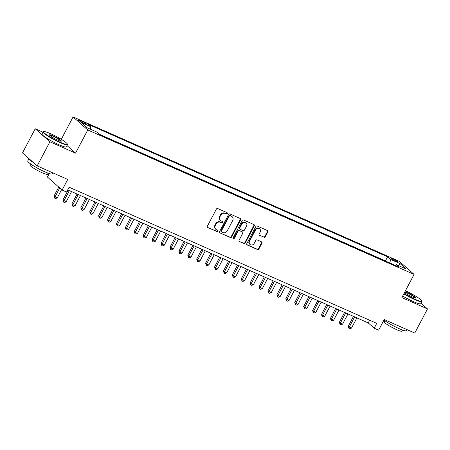 <?xml version="1.0" encoding="UTF-8"?>
<svg xmlns="http://www.w3.org/2000/svg" width="450" height="450" viewBox="0 0 450 450"><rect width="100%" height="100%" fill="white"/><g stroke="black" fill="none" stroke-linecap="round" stroke-linejoin="round"><path stroke-width="0.67" d="M227.306 213.604A0.754 0.664 131.5 0 0 227.042 212.67L217.744 208.553A1.08 0.945 131.5 0 0 216.366 209.115L207.377 226.17A1.08 0.945 131.5 0 0 207.748 227.503L217.046 231.621A0.754 0.664 131.5 0 0 217.749 230.293L216.546 229.764A3.459 3.032 131.5 0 1 215.848 229.314A3.459 3.032 131.5 0 1 215.342 225.489L216.09 224.066A3.459 3.032 131.5 0 1 220.494 222.278L221.698 222.806A0.754 0.664 131.5 0 0 222.396 221.479L221.192 220.95A3.459 3.032 131.5 0 1 220.5 220.506A3.459 3.032 131.5 0 1 219.988 216.675L220.742 215.257A3.459 3.032 131.5 0 1 225.141 213.463L226.344 213.992A0.754 0.664 131.5 0 0 227.306 213.604M220.5 220.506L220.101 220.151A3.459 3.032 131.5 0 1 219.594 216.326L220.343 214.903A3.459 3.032 131.5 0 1 224.741 213.109L225.945 213.643A0.754 0.664 131.5 0 0 226.952 212.625M207.748 227.503L216.653 231.272A0.754 0.664 131.5 0 0 217.654 230.254M215.848 229.314L215.454 228.966A3.459 3.032 131.5 0 1 214.948 225.135L215.696 223.718A3.459 3.032 131.5 0 1 220.095 221.923L221.299 222.458A0.754 0.664 131.5 0 0 222.3 221.439M393.261 259.11A3.521 0.456 27.8 0 0 391.416 258.593A3.521 0.456 27.8 0 0 395.798 261.36A3.521 0.456 27.8 0 0 397.642 261.877A3.521 0.456 27.8 0 0 393.261 259.11M263.976 237.257A1.08 0.945 131.5 0 0 265.348 236.694L267.874 231.907A1.08 0.945 131.5 0 0 267.497 230.574L257.169 226.001A1.08 0.945 131.5 0 0 255.797 226.564L246.803 243.619A1.08 0.945 131.5 0 0 247.174 244.958L257.501 249.525A1.08 0.945 131.5 0 0 258.879 248.968L261.928 243.186A1.08 0.945 131.5 0 0 261.551 241.852L257.13 239.895A1.08 0.945 131.5 0 0 255.757 240.458L254.244 243.321A2.891 2.531 131.5 0 1 249.986 244.451A2.891 2.531 131.5 0 1 249.564 241.251L255.482 230.018A2.891 2.531 131.5 0 1 259.74 228.893A2.891 2.531 131.5 0 1 260.168 232.093L259.178 233.966A1.08 0.945 131.5 0 0 259.554 235.299L263.576 236.903A1.08 0.945 131.5 0 0 264.949 236.346L267.474 231.559A1.08 0.945 131.5 0 0 267.486 230.569M42.941 132.188L35.224 128.773L49.911 141.784L37.181 165.921L67.719 179.438L62.123 190.058L66.578 192.032L69.126 187.2L376.723 323.359L374.181 328.185L378.636 330.159L384.238 319.539L414.776 333.056L427.5 308.919L421.014 303.171M49.911 141.784L75.544 153.129L87.761 129.96L414.084 274.399L401.867 297.574L427.5 308.919M240.654 219.864A1.08 0.945 131.5 0 0 240.278 218.526L229.95 213.958A1.08 0.945 131.5 0 0 228.578 214.515L219.583 231.576A1.08 0.945 131.5 0 0 219.96 232.909L230.287 237.482A1.08 0.945 131.5 0 0 231.66 236.919L240.654 219.864L240.255 219.51A1.08 0.945 131.5 0 0 240.266 218.52M243.562 219.977L253.884 224.55A1.08 0.945 131.5 0 1 254.261 225.883L245.267 242.944A1.08 0.945 131.5 0 1 243.894 243.506L239.473 241.549A1.08 0.945 131.5 0 1 239.102 240.21L242.747 233.297A1.08 0.945 131.5 0 0 242.37 231.958L239.439 230.664A1.08 0.945 131.5 0 0 238.067 231.221L234.27 238.427A0.754 0.664 131.5 0 1 233.044 237.881L242.184 220.539A1.08 0.945 131.5 0 1 243.562 219.977M37.181 165.921L22.5 152.904L35.224 128.773M82.721 122.766L84.679 123.632A3.414 0.444 27.8 0 0 86.468 124.133A3.414 0.444 27.8 0 0 82.221 121.449L80.258 120.583A3.414 0.444 27.8 0 0 78.469 120.082A3.414 0.444 27.8 0 0 82.721 122.766M87.761 129.96L73.074 116.944L399.397 261.388L414.084 274.399M385.751 261.174L385.436 260.893L387.574 256.838L87.998 124.239L90.776 126.698L90.557 129.279M387.574 256.838L390.353 259.301L400.157 263.644L406.192 268.988L396.382 264.645L399.161 267.109L99.585 134.505L96.806 132.047L87.002 127.704L80.966 122.361L90.776 126.698M385.436 260.893L99.27 134.229M49.275 173.559L47.436 177.041L62.123 190.058M61.284 139.309L73.074 116.944M67.708 189.889L368.229 322.909L374.181 328.185M369.641 320.22L368.229 322.909M396.382 264.645L395.286 265.393M390.032 263.07L390.353 259.301M400.157 263.644L398.194 265.449M75.544 153.129L66.999 145.558M219.96 232.909L229.888 237.127A1.08 0.945 131.5 0 0 231.266 236.571L240.255 219.51M230.214 215.708A0.754 0.664 131.5 0 0 229.252 216.101L221.361 231.075A0.754 0.664 131.5 0 0 221.619 232.009L222.891 232.571A3.459 3.032 131.5 0 0 227.289 230.777L232.684 220.545A3.459 3.032 131.5 0 0 232.178 216.714A3.459 3.032 131.5 0 0 231.486 216.27L229.821 215.359A0.754 0.664 131.5 0 0 228.853 215.747L229.252 216.101M221.468 231.913L221.074 231.559A0.754 0.664 131.5 0 1 220.961 230.721L228.853 215.747M232.178 216.714L231.784 216.366A3.459 3.032 131.5 0 0 231.086 215.921L231.486 216.27M229.821 215.359L231.086 215.921M239.473 241.549L243.495 243.152A1.08 0.945 131.5 0 0 244.873 242.589L253.868 225.534A1.08 0.945 131.5 0 0 253.879 224.544M242.589 232.099L242.19 231.744A1.08 0.945 131.5 0 0 241.976 231.609L239.04 230.31A1.08 0.945 131.5 0 0 237.667 230.873L233.871 238.072L234.27 238.427M232.999 238.494A0.754 0.664 131.5 0 0 233.871 238.072M246.532 226.114A2.891 2.531 131.5 0 0 246.105 222.919A2.891 2.531 131.5 0 0 241.847 224.044L239.766 227.998A1.08 0.945 131.5 0 0 240.137 229.337L243.073 230.631A1.08 0.945 131.5 0 0 244.446 230.074L246.532 226.114M246.105 222.919L245.711 222.564A2.891 2.531 131.5 0 0 241.453 223.689L241.847 224.044M239.923 229.196L239.524 228.842A1.08 0.945 131.5 0 1 239.366 227.649L241.453 223.689M259.554 235.299L263.576 236.903M259.74 228.893L259.346 228.544A2.891 2.531 131.5 0 0 255.088 229.669L255.482 230.018M249.986 244.451L249.587 244.097A2.891 2.531 131.5 0 1 249.165 240.896L255.088 229.669M246.791 244.609L257.108 249.176A1.08 0.945 131.5 0 0 258.48 248.614L261.529 242.837A1.08 0.945 131.5 0 0 261.54 241.847M58.748 187.065L54.034 196.003L55.024 196.886L57.257 197.871L61.611 189.607M59.738 187.942L55.024 196.886L54.737 198.174L54.034 196.003M57.257 197.871L55.626 198.568L54.737 198.174M50.591 133.701A13.427 1.738 27.8 0 0 43.762 131.586A13.427 1.738 27.8 0 0 47.987 135.681A13.427 1.738 27.8 0 0 60.272 142.284A13.427 1.738 27.8 0 0 67.314 144A13.427 1.738 27.8 0 0 50.591 133.701M67.314 144L67.455 144.439A13.759 1.783 -152.2 0 1 67.449 144.703A13.759 1.783 -152.2 0 1 60.238 142.678A13.759 1.783 -152.2 0 1 43.11 131.867A13.759 1.783 -152.2 0 1 43.318 131.715L43.762 131.586M53.01 135.849A6.716 0.872 -152.2 0 1 59.152 139.151A6.716 0.872 -152.2 0 1 61.267 141.199A6.716 0.872 -152.2 0 1 57.853 140.141A6.716 0.872 -152.2 0 1 49.489 134.989A6.716 0.872 -152.2 0 1 53.01 135.849M60.936 141.21A6.384 0.827 27.8 0 0 52.976 136.243A6.384 0.827 27.8 0 0 49.669 135.264M52.65 172.766L52.076 173.857A13.759 1.783 -152.2 0 1 44.865 171.838A13.759 1.783 -152.2 0 1 27.737 161.021L28.986 158.653A13.759 1.783 -152.2 0 0 33.379 162.551M48.094 173.154L47.498 174.279A9.906 1.282 -152.2 0 1 42.306 172.828A9.906 1.282 -152.2 0 1 29.97 165.043L30.566 163.912M67.449 144.703L66.33 146.824A13.759 1.783 -152.2 0 1 59.119 144.804A13.759 1.783 -152.2 0 1 41.985 133.993L43.11 131.867M403.982 293.552A13.427 1.738 27.8 0 0 414.681 299.16A13.427 1.738 27.8 0 0 421.723 300.876A13.427 1.738 27.8 0 0 405.45 290.779M421.723 300.876L421.864 301.314A13.759 1.783 -152.2 0 1 421.858 301.573A13.759 1.783 -152.2 0 1 414.647 299.554A13.759 1.783 -152.2 0 1 403.808 293.884M404.921 291.774A6.716 0.872 -152.2 0 1 407.419 292.719A6.716 0.872 -152.2 0 1 413.561 296.021A6.716 0.872 -152.2 0 1 415.676 298.074A6.716 0.872 -152.2 0 1 412.262 297.011A6.716 0.872 -152.2 0 1 404.511 292.556M415.35 298.08A6.384 0.827 27.8 0 0 407.385 293.119A6.384 0.827 27.8 0 0 404.724 292.146M407.059 329.642L406.485 330.728A13.759 1.783 -152.2 0 1 399.274 328.708A13.759 1.783 -152.2 0 1 383.974 320.04M402.502 330.03L401.906 331.155A9.906 1.282 -152.2 0 1 396.714 329.698A9.906 1.282 -152.2 0 1 384.379 321.913L384.975 320.788M421.858 301.573L420.739 303.699A13.759 1.783 -152.2 0 1 413.527 301.674A13.759 1.783 -152.2 0 1 402.688 296.01M68.153 190.086L62.949 199.952L66.172 201.819L71.561 191.593M69.334 190.609L63.939 200.829L63.652 202.118L62.949 199.952M66.172 201.819L64.541 202.511L63.652 202.118M77.068 194.034L71.865 203.901L72.855 204.778L75.088 205.763L80.477 195.542M78.249 194.552L72.855 204.778L72.568 206.066L71.865 203.901M75.088 205.763L73.457 206.46L72.568 206.066M85.984 197.977L80.781 207.844L84.004 209.711L89.392 199.485M87.165 198.501L81.776 208.721L81.484 210.009L80.781 207.844M84.004 209.711L82.373 210.403L81.484 210.009M94.899 201.926L89.696 211.792L90.692 212.67L92.919 213.654L98.308 203.434M96.081 202.449L90.692 212.67L90.399 213.958L89.696 211.792M92.919 213.654L91.288 214.352L90.399 213.958M103.815 205.869L98.612 215.736L99.608 216.619L101.835 217.603L107.224 207.382M104.996 206.393L99.608 216.619L99.315 217.901L98.612 215.736M101.835 217.603L100.204 218.301L99.315 217.901M112.731 209.818L107.528 219.684L110.751 221.552L116.139 211.326M113.912 210.341L108.523 220.562L108.231 221.85L107.528 219.684M110.751 221.552L109.125 222.244L108.231 221.85M121.646 213.767L116.443 223.633L117.439 224.511L119.666 225.495L125.055 215.274M122.828 214.284L117.439 224.511L117.146 225.799L116.443 223.633M119.666 225.495L118.041 226.192L117.146 225.799M130.562 217.71L125.359 227.576L128.582 229.444L133.971 219.218M131.743 218.233L126.354 228.454L126.062 229.742L125.359 227.576M128.582 229.444L126.956 230.136L126.062 229.742M139.477 221.659L134.28 231.525L135.27 232.403L137.498 233.387L142.886 223.166M140.659 222.182L135.27 232.403L134.977 233.691L134.28 231.525M137.498 233.387L135.872 234.084L134.977 233.691M148.393 225.602L143.196 235.468L144.186 236.351L146.413 237.336L151.802 227.115M149.574 226.125L144.186 236.351L143.893 237.634L143.196 235.468M146.413 237.336L144.787 238.033L143.893 237.634M157.309 229.551L152.111 239.417L155.329 241.284L160.723 231.058M158.49 230.074L153.101 240.294L152.809 241.583L152.111 239.417M155.329 241.284L153.703 241.976L152.809 241.583M166.224 233.499L161.027 243.366L164.244 245.227L169.639 235.007M167.406 234.017L162.017 244.243L161.724 245.531L161.027 243.366M164.244 245.227L162.619 245.925L161.724 245.531M175.146 237.442L169.942 247.309L173.16 249.176L178.554 238.95M176.321 237.966L170.933 248.186L170.64 249.474L169.942 247.309M173.16 249.176L171.534 249.868L170.64 249.474M184.061 241.391L178.858 251.257L179.848 252.135L182.076 253.119L187.47 242.899M185.237 241.914L179.848 252.135L179.561 253.423L178.858 251.257M182.076 253.119L180.45 253.817L179.561 253.423M192.977 245.334L187.774 255.201L188.764 256.084L190.997 257.068L196.386 246.847M194.153 245.857L188.764 256.084L188.477 257.366L187.774 255.201M190.997 257.068L189.366 257.766L188.477 257.366M201.893 249.283L196.689 259.149L199.912 261.017L205.301 250.791M203.074 249.806L197.679 260.027L197.393 261.315L196.689 259.149M199.912 261.017L198.281 261.709L197.393 261.315M210.808 253.232L205.605 263.098L206.595 263.976L208.828 264.96L214.217 254.739M211.989 253.749L206.595 263.976L206.308 265.264L205.605 263.098M208.828 264.96L207.197 265.657L206.308 265.264M219.724 257.175L214.521 267.041L217.744 268.909L223.132 258.683M220.905 257.698L215.511 267.919L215.224 269.207L214.521 267.041M217.744 268.909L216.112 269.601L215.224 269.207M228.639 261.124L223.436 270.99L224.426 271.868L226.659 272.852L232.048 262.631M229.821 261.647L224.426 271.868L224.139 273.156L223.436 270.99M226.659 272.852L225.028 273.549L224.139 273.156M237.555 265.067L232.352 274.933L233.347 275.816L235.575 276.801L240.964 266.58M238.736 265.59L233.347 275.816L233.055 277.099L232.352 274.933M235.575 276.801L233.944 277.498L233.055 277.099M246.471 269.016L241.268 278.882L244.491 280.749L249.879 270.523M247.652 269.539L242.263 279.759L241.971 281.048L241.268 278.882M244.491 280.749L242.859 281.441L241.971 281.048M255.386 272.959L250.183 282.831L251.179 283.708L253.406 284.692L258.795 274.472M256.567 273.482L251.179 283.708L250.886 284.996L250.183 282.831M253.406 284.692L251.775 285.39L250.886 284.996M264.302 276.907L259.099 286.774L262.322 288.641L267.711 278.415M265.483 277.431L260.094 287.651L259.802 288.939L259.099 286.774M262.322 288.641L260.696 289.333L259.802 288.939M273.218 280.856L268.014 290.723L269.01 291.6L271.238 292.584L276.626 282.364M274.399 281.379L269.01 291.6L268.718 292.888L268.014 290.723M271.238 292.584L269.612 293.282L268.718 292.888M282.133 284.799L276.93 294.666L277.926 295.549L280.153 296.533L285.542 286.312M283.314 285.322L277.926 295.549L277.633 296.831L276.93 294.666M280.153 296.533L278.528 297.231L277.633 296.831M291.049 288.748L285.851 298.614L289.069 300.482L294.457 290.256M292.23 289.271L286.841 299.492L286.549 300.78L285.851 298.614M289.069 300.482L287.443 301.174L286.549 300.78M299.964 292.691L294.767 302.558L295.757 303.441L297.984 304.425L303.373 294.204M301.146 293.214L295.757 303.441L295.464 304.729L294.767 302.558M297.984 304.425L296.359 305.123L295.464 304.729M308.88 296.64L303.683 306.506L306.9 308.374L312.294 298.147M310.061 297.163L304.673 307.384L304.38 308.672L303.683 306.506M306.9 308.374L305.274 309.066L304.38 308.672M317.796 300.589L312.598 310.455L315.816 312.317L321.21 302.096M318.977 301.112L313.588 311.332L313.296 312.621L312.598 310.455M315.816 312.317L314.19 313.014L313.296 312.621M326.717 304.532L321.514 314.398L322.504 315.281L324.731 316.266L330.126 306.045M327.892 305.055L322.504 315.281L322.211 316.564L321.514 314.398M324.731 316.266L323.106 316.963L322.211 316.564M335.632 308.481L330.429 318.347L333.647 320.214L339.041 309.988M336.808 309.004L331.419 319.224L331.132 320.512L330.429 318.347M333.647 320.214L332.021 320.906L331.132 320.512M344.548 312.424L339.345 322.29L340.335 323.173L342.568 324.157L347.957 313.937M345.724 312.947L340.335 323.173L340.048 324.461L339.345 322.29M342.568 324.157L340.937 324.855L340.048 324.461M353.464 316.373L348.261 326.239L351.484 328.106L356.873 317.88M354.645 316.896L349.251 327.116L348.964 328.404L348.261 326.239M351.484 328.106L349.853 328.798L348.964 328.404M79.897 121.275L80.258 120.583M81.765 122.316L82.221 121.449M224.741 213.109L225.141 213.463M220.343 214.903L220.742 215.257M219.594 216.326L219.988 216.675M221.299 222.458L221.698 222.806M220.095 221.923L220.494 222.278M215.696 223.718L216.09 224.066M214.948 225.135L215.342 225.489M216.653 231.272L217.046 231.621M225.945 213.643L226.344 213.992M231.266 236.571L231.66 236.919M229.888 237.127L230.287 237.482M220.961 230.721L221.361 231.075M253.868 225.534L254.261 225.883M244.873 242.589L245.267 242.944M243.495 243.152L243.894 243.506M241.976 231.609L242.37 231.958M239.04 230.31L239.439 230.664M237.667 230.873L238.067 231.221M239.366 227.649L239.766 227.998M249.165 240.896L249.564 241.251M261.529 242.837L261.928 243.186M258.48 248.614L258.879 248.968M257.108 249.176L257.501 249.525M246.797 244.62L247.174 244.958M267.474 231.559L267.874 231.907M264.949 236.346L265.348 236.694"/></g></svg>
